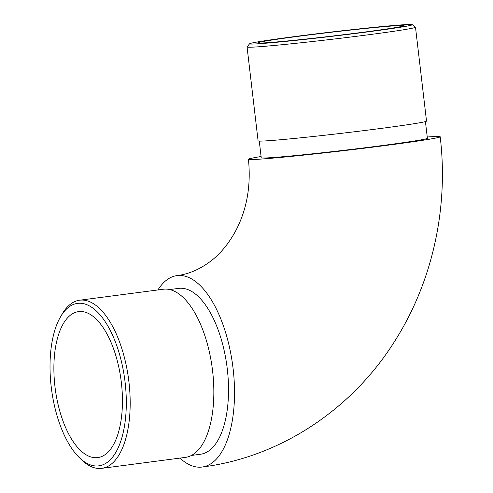 <?xml version="1.0" encoding="UTF-8"?>
<svg xmlns="http://www.w3.org/2000/svg" width="493" height="493" viewBox="0 0 493 493"><rect width="100%" height="100%" fill="white"/><g stroke="black" fill="none" stroke-linecap="round" stroke-linejoin="round"><path stroke-width="0.74" d="M54.982 386.752A73.617 33.191 -97.5 0 0 97.731 457.603A73.617 33.191 -97.5 0 0 121.216 381.379A73.617 33.191 -97.5 0 0 79.576 311.514A73.617 33.191 -97.5 0 0 78.597 311.613A73.617 33.191 -97.5 0 0 54.982 386.752M427.24 136.999A96.536 2.557 173.3 0 1 440.187 136.758A96.536 2.557 173.3 0 1 366.829 147.882A96.536 2.557 173.3 0 1 258.874 159.221A96.536 2.557 173.3 0 1 248.435 159.288A96.536 2.557 173.3 0 1 261.087 156.515M259.275 141.084L261.235 157.785A83.644 2.212 -6.7 0 0 270.281 157.723A83.644 2.212 -6.7 0 0 363.822 147.9A83.644 2.212 -6.7 0 0 427.388 138.262L425.422 121.568M179.957 458.096A96.536 43.526 -97.5 0 0 202.118 467.037A96.536 43.526 -97.5 0 0 232.912 367.082A96.536 43.526 -97.5 0 0 178.312 275.476A96.536 43.526 -97.5 0 0 177.03 275.599A96.536 43.526 -97.5 0 0 157.92 289.952M191.444 455.433L200.441 454.256A83.644 37.715 -97.5 0 0 226.965 366.416A83.644 37.715 -97.5 0 0 178.7 288.38L169.703 289.564M101.718 468.35L185.38 457.387A84.79 38.232 -97.5 0 0 212.267 368.345A84.79 38.232 -97.5 0 0 163.343 289.237L79.681 300.206A84.79 38.232 82.5 0 1 128.605 379.308A84.79 38.232 82.5 0 1 101.718 468.35A84.79 38.232 82.5 0 1 81.062 459.347L78.849 457.14A81.93 36.938 -97.5 0 0 123.034 433.279A81.93 36.938 -97.5 0 0 109.317 328.597A81.93 36.938 -97.5 0 0 60.473 316.925A81.93 36.938 -97.5 0 0 51.235 386.999A81.93 36.938 -97.5 0 0 78.849 457.14M60.473 316.925L62.044 314.226A84.79 38.232 82.5 0 1 79.681 300.206M396.101 25.722A73.617 1.947 -6.7 0 0 313.776 34.368A73.617 1.947 -6.7 0 0 257.833 42.854A73.617 1.947 -6.7 0 0 265.795 42.799A73.617 1.947 -6.7 0 0 348.12 34.153A73.617 1.947 -6.7 0 0 404.063 25.673A73.617 1.947 -6.7 0 0 396.101 25.722M247.067 47.001L258.092 140.85A84.79 2.243 -6.7 0 0 342.567 133.19A84.79 2.243 -6.7 0 0 426.519 121.068L415.494 27.214A84.79 2.243 173.3 0 1 331.542 39.335A84.79 2.243 173.3 0 1 247.067 47.001A84.79 2.243 173.3 0 1 247.092 46.934L249.6 43.76A81.93 2.169 -6.7 0 0 331.204 36.414A81.93 2.169 -6.7 0 0 412.277 24.65A81.93 2.169 -6.7 0 0 403.453 24.761A81.93 2.169 -6.7 0 0 312.889 34.251A81.93 2.169 -6.7 0 0 249.6 43.76M412.277 24.65L415.457 27.158A84.79 2.243 173.3 0 1 415.494 27.214M177.03 275.599C188.4 274.231 199.517 269.505 210.382 261.407C220.063 254.117 228.438 244.047 235.518 231.186C246.82 209.919 251.128 185.953 248.435 159.288M202.118 467.037C280.653 457.19 352.859 408.907 395.552 339.874C432.755 280.819 448.661 207.393 440.187 136.758"/></g></svg>
